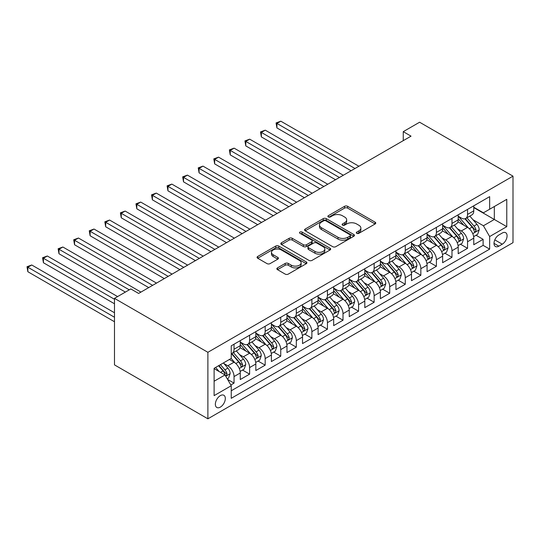 <?xml version="1.0" encoding="UTF-8"?>
<svg xmlns="http://www.w3.org/2000/svg" width="540" height="540" viewBox="0 0 540 540"><rect width="100%" height="100%" fill="white"/><g stroke="black" fill="none" stroke-linecap="round" stroke-linejoin="round"><path stroke-width="0.81" d="M356.751 233.334A1.512 0.871 0 0 0 358.891 233.334L375.125 223.958A2.16 1.249 0 0 0 375.759 223.081A2.16 1.249 0 0 0 375.125 222.197L347.625 206.314A2.16 1.249 0 0 0 344.567 206.314L328.334 215.69A1.512 0.871 0 0 0 327.888 216.31A1.512 0.871 0 0 0 328.334 216.925A1.512 0.871 0 0 0 330.473 216.925L332.572 215.71A6.912 3.989 0 0 1 342.353 215.71L344.642 217.033A6.912 3.989 0 0 1 346.667 219.861A6.912 3.989 0 0 1 344.642 222.683L342.542 223.898A1.512 0.871 0 0 0 342.097 224.512A1.512 0.871 0 0 0 342.542 225.133A1.512 0.871 0 0 0 344.682 225.133L346.781 223.918A6.912 3.989 0 0 1 356.562 223.918L358.85 225.241A6.912 3.989 0 0 1 360.875 228.062A6.912 3.989 0 0 1 358.85 230.884L356.751 232.099A1.512 0.871 0 0 0 356.306 232.713A1.512 0.871 0 0 0 356.751 233.334L356.751 232.099M220.34 407.126A7.047 4.07 120 0 0 224.944 400.916A7.047 4.07 120 0 0 223.864 395.273A7.047 4.07 120 0 0 220.34 395.624A7.047 4.07 120 0 0 215.737 401.827A7.047 4.07 120 0 0 216.817 407.477A7.047 4.07 120 0 0 220.34 407.126M277.486 267.894A2.16 1.249 0 0 0 276.851 268.778A2.16 1.249 0 0 0 277.486 269.656L285.201 274.111A2.16 1.249 0 0 0 288.259 274.111L306.288 263.702A2.16 1.249 0 0 0 306.923 262.818A2.16 1.249 0 0 0 306.288 261.941L278.788 246.058A2.16 1.249 0 0 0 275.731 246.058L257.702 256.466A2.16 1.249 0 0 0 257.067 257.351A2.16 1.249 0 0 0 257.702 258.235L267.017 263.615A2.16 1.249 0 0 0 270.074 263.615L277.79 259.16A2.16 1.249 0 0 0 278.424 258.275A2.16 1.249 0 0 0 277.79 257.398L273.173 254.725A5.778 3.335 0 0 1 271.478 252.369A5.778 3.335 0 0 1 275.042 249.284A5.778 3.335 0 0 1 281.347 250.007L299.45 260.462A5.778 3.335 0 0 1 301.144 262.818A5.778 3.335 0 0 1 297.574 265.903A5.778 3.335 0 0 1 291.276 265.181L288.259 263.439A2.16 1.249 0 0 0 285.201 263.439L277.486 267.894L277.486 269.656M513 176.148L419.6 122.222L403.252 131.659L411.035 136.154L138.618 293.436L130.828 288.941L114.487 298.377L207.887 352.303L513 176.148L513 242.656L207.887 418.811L207.887 352.303M332.721 246.679A2.16 1.249 0 0 0 335.779 246.679L353.808 236.27A2.16 1.249 0 0 0 354.443 235.386A2.16 1.249 0 0 0 353.808 234.502L326.309 218.626A2.16 1.249 0 0 0 323.251 218.626L305.222 229.034A2.16 1.249 0 0 0 304.587 229.919A2.16 1.249 0 0 0 305.222 230.796L332.721 246.679M300.55 233.658A1.512 0.871 0 0 1 302.09 233.874L302.09 232.079L330.048 248.218A2.16 1.249 0 0 1 330.683 249.102A2.16 1.249 0 0 1 330.048 249.986L312.019 260.395A2.16 1.249 0 0 1 308.961 260.395L281.462 244.519L289.177 240.091L289.177 238.295L281.462 242.75A2.16 1.249 0 0 0 280.827 243.635A2.16 1.249 0 0 0 281.462 244.519L281.462 242.75M289.177 240.091A2.16 1.249 0 0 1 292.235 240.091L292.235 238.295A2.16 1.249 0 0 0 289.177 238.295M292.235 238.295L303.385 244.735A2.16 1.249 0 0 0 306.443 244.735L311.56 241.778A2.16 1.249 0 0 0 312.194 240.901A2.16 1.249 0 0 0 311.56 240.017L299.95 233.314A1.512 0.871 0 0 1 299.504 232.693A1.512 0.871 0 0 1 300.436 231.89A1.512 0.871 0 0 1 302.09 232.079M230.81 384.993L234.043 383.13L227.583 379.397M223.904 363.528L227.813 365.783A8.809 5.083 60 0 1 234.043 376.569L240.266 372.971L240.266 379.532L249.608 374.146L242.528 370.055M239.47 354.537L243.378 356.798A8.809 5.083 60 0 1 249.608 367.585L255.832 363.987L255.832 370.548L265.174 365.155L258.093 361.064M255.042 345.553L258.95 347.807A8.809 5.083 60 0 1 265.174 358.594L271.404 354.996L271.404 361.557L280.739 356.171L273.659 352.08M270.608 336.562L274.516 338.823A8.809 5.083 60 0 1 280.739 349.61L286.969 346.012L286.969 352.573L296.312 347.18L289.224 343.089M286.173 327.578L290.081 329.832A8.809 5.083 60 0 1 296.312 340.619L302.535 337.021L302.535 343.582L311.877 338.195L304.79 334.105M301.738 318.593L305.647 320.848A8.809 5.083 60 0 1 311.877 331.634L318.101 328.037L318.101 334.598L327.443 329.204L320.362 325.114M317.304 309.602L321.212 311.857A8.809 5.083 60 0 1 327.443 322.643L333.666 319.052L333.666 325.613L343.008 320.22L335.927 316.13M332.876 300.618L336.785 302.873A8.809 5.083 60 0 1 343.008 313.659L349.238 310.061L349.238 316.622L358.574 311.229L351.493 307.139M348.442 291.627L352.35 293.882A8.809 5.083 60 0 1 358.574 304.668L364.804 301.077L364.804 307.638L374.146 302.245L367.058 298.154M364.007 282.643L367.916 284.897A8.809 5.083 60 0 1 374.146 295.684L380.369 292.086L380.369 298.647L389.711 293.254L382.624 289.163M379.573 273.652L383.481 275.906A8.809 5.083 60 0 1 389.711 286.693L395.935 283.102L395.935 289.663L405.277 284.269L398.196 280.179M395.138 264.668L399.053 266.922A8.809 5.083 60 0 1 405.277 277.709L411.5 274.111L411.5 280.672L420.842 275.279L413.762 271.188M410.711 255.677L414.619 257.931A8.809 5.083 60 0 1 420.842 268.718L427.073 265.127L427.073 271.688L436.408 266.294L429.327 262.204M426.276 246.692L430.184 248.947A8.809 5.083 60 0 1 436.408 259.733L442.638 256.135L442.638 262.697L451.98 257.303L444.893 253.213M441.842 237.701L445.75 239.956A8.809 5.083 60 0 1 451.98 250.742L458.204 247.151L458.204 253.712L467.546 248.319L467.546 241.758A8.809 5.083 -120 0 0 461.315 230.972L457.407 228.717M460.465 244.229L467.546 248.319M240.266 372.971A8.809 5.083 -120 0 0 234.043 362.192L229.372 359.492M255.832 363.987A8.809 5.083 -120 0 0 249.608 353.201L239.983 347.645M271.404 354.996A8.809 5.083 -120 0 0 265.174 344.216L255.548 338.654M286.969 346.012A8.809 5.083 -120 0 0 280.739 335.225L271.114 329.67M302.535 337.021A8.809 5.083 -120 0 0 296.312 326.241L286.679 320.679M318.101 328.037A8.809 5.083 -120 0 0 311.877 317.25L302.245 311.695M333.666 319.052A8.809 5.083 -120 0 0 327.443 308.266L317.817 302.704M349.238 310.061A8.809 5.083 -120 0 0 343.008 299.275L333.382 293.719M364.804 301.077A8.809 5.083 -120 0 0 358.574 290.291L348.948 284.728M380.369 292.086A8.809 5.083 -120 0 0 374.146 281.3L364.514 275.744M395.935 283.102A8.809 5.083 -120 0 0 389.711 272.315L380.086 266.753M411.5 274.111A8.809 5.083 -120 0 0 405.277 263.324L395.651 257.769M427.073 265.127A8.809 5.083 -120 0 0 420.842 254.34L411.217 248.778M442.638 256.135A8.809 5.083 -120 0 0 436.408 245.349L426.782 239.794M458.204 247.151A8.809 5.083 -120 0 0 451.98 236.365L442.348 230.803M502.261 233.037L498.832 235.015A6.824 3.942 120 0 0 494.377 241.029A6.824 3.942 120 0 0 495.423 246.497A6.824 3.942 120 0 0 498.832 246.159L502.261 244.181A6.824 3.942 120 0 0 506.716 238.167A6.824 3.942 120 0 0 505.67 232.7A6.824 3.942 120 0 0 502.261 233.037M214.117 381.24L225.011 374.949L231.242 385.736L231.242 398.318L489.652 249.129L489.652 236.547L483.421 225.761L472.979 219.726M231.242 385.736L214.117 395.624L214.117 368.3L231.242 358.412L231.242 345.83L489.652 196.641L489.652 209.223L506.776 199.334L506.776 226.658L489.652 236.547M240.266 342.056L243.378 343.852A8.809 5.083 60 0 0 247.786 344.291L254.009 340.693A8.809 5.083 -120 0 0 255.832 336.663L255.832 331.634M255.832 333.072L258.95 334.868A8.809 5.083 60 0 0 263.351 335.306L269.575 331.709A8.809 5.083 -120 0 0 271.404 327.679L271.404 322.643M271.404 324.081L274.516 325.877A8.809 5.083 60 0 0 278.917 326.315L285.147 322.718A8.809 5.083 -120 0 0 286.969 318.688L286.969 313.659M286.969 315.097L290.081 316.892A8.809 5.083 60 0 0 294.482 317.331L300.713 313.733A8.809 5.083 -120 0 0 302.535 309.704L302.535 304.668M302.535 306.106L305.647 307.901A8.809 5.083 60 0 0 310.055 308.34L316.278 304.742A8.809 5.083 -120 0 0 318.101 300.713L318.101 295.684M318.101 297.122L321.212 298.917A8.809 5.083 60 0 0 325.62 299.356L331.844 295.758A8.809 5.083 -120 0 0 333.666 291.728L333.666 286.693M333.666 288.131L336.785 289.926A8.809 5.083 60 0 0 341.185 290.365L347.409 286.774A8.809 5.083 -120 0 0 349.238 282.737L349.238 277.709M349.238 279.146L352.35 280.942A8.809 5.083 60 0 0 356.751 281.381L362.981 277.783A8.809 5.083 -120 0 0 364.804 273.753L364.804 268.718M364.804 270.155L367.916 271.957A8.809 5.083 60 0 0 372.317 272.39L378.547 268.799A8.809 5.083 -120 0 0 380.369 264.762L380.369 259.733M380.369 261.171L383.481 262.966A8.809 5.083 60 0 0 387.889 263.405L394.112 259.808A8.809 5.083 -120 0 0 395.935 255.778L395.935 250.742M395.935 252.18L399.053 253.982A8.809 5.083 60 0 0 403.454 254.414L409.678 250.823A8.809 5.083 -120 0 0 411.5 246.787L411.5 241.758M411.5 243.196L414.619 244.991A8.809 5.083 60 0 0 419.02 245.43L425.25 241.832A8.809 5.083 -120 0 0 427.073 237.803L427.073 232.767M427.073 234.205L430.184 236.007A8.809 5.083 60 0 0 434.585 236.439L440.815 232.848A8.809 5.083 -120 0 0 442.638 228.812L442.638 223.783M442.638 225.221L445.75 227.016A8.809 5.083 60 0 0 450.151 227.455L456.381 223.857A8.809 5.083 -120 0 0 458.204 219.827L458.204 214.792M231.242 390.771L483.111 245.349L483.111 239.328L473.769 244.721L473.769 238.16A8.809 5.083 -120 0 0 467.546 227.374L457.92 221.819M458.204 216.23L461.315 218.032A8.809 5.083 -120 0 0 465.723 218.464A8.809 5.083 -120 0 0 467.546 214.434L467.546 209.399M465.723 218.464L471.947 214.873A8.809 5.083 -120 0 0 473.769 210.836L473.769 205.808M234.043 344.216L234.043 349.245A8.809 5.083 60 0 1 232.214 353.275A8.809 5.083 60 0 1 231.242 353.632M232.214 353.275L238.444 349.684A8.809 5.083 -120 0 0 240.266 345.654L240.266 340.619M249.608 335.225L249.608 340.261A8.809 5.083 60 0 1 247.786 344.291M265.174 326.241L265.174 331.27A8.809 5.083 60 0 1 263.351 335.306M280.739 317.25L280.739 322.286A8.809 5.083 60 0 1 278.917 326.315M296.312 308.266L296.312 313.295A8.809 5.083 60 0 1 294.482 317.331M311.877 299.275L311.877 304.31A8.809 5.083 60 0 1 310.055 308.34M327.443 290.291L327.443 295.319A8.809 5.083 60 0 1 325.62 299.356M343.008 281.3L343.008 286.335A8.809 5.083 60 0 1 341.185 290.365M358.574 272.315L358.574 277.344A8.809 5.083 60 0 1 356.751 281.381M374.146 263.324L374.146 268.36A8.809 5.083 60 0 1 372.317 272.39M389.711 254.34L389.711 259.369A8.809 5.083 60 0 1 387.889 263.405M405.277 245.349L405.277 250.385A8.809 5.083 60 0 1 403.454 254.414M420.842 236.365L420.842 241.394A8.809 5.083 60 0 1 419.02 245.43M436.408 227.374L436.408 232.409A8.809 5.083 60 0 1 434.585 236.439M451.98 218.39L451.98 223.425A8.809 5.083 60 0 1 450.151 227.455M451.98 250.742L451.98 257.303M436.408 259.733L436.408 266.294M420.842 268.718L420.842 275.279M405.277 277.709L405.277 284.269M389.711 286.693L389.711 293.254M374.146 295.684L374.146 302.245M358.574 304.668L358.574 311.229M343.008 313.659L343.008 320.22M327.443 322.643L327.443 329.204M311.877 331.634L311.877 338.195M296.312 340.619L296.312 347.18M280.739 349.61L280.739 356.171M265.174 358.594L265.174 365.155M249.608 367.585L249.608 374.146M234.043 376.569L234.043 383.13M225.011 374.949L214.117 368.658M483.421 225.761L494.323 219.47L494.323 206.523L506.776 199.334M473.769 207.603L506.776 226.658M473.769 207.245L483.421 212.814L489.652 209.223M114.487 298.377L114.487 364.885L207.887 418.811M403.252 131.659L403.252 140.65M476.03 235.238L483.111 239.328M483.111 245.349L489.652 249.129M357.358 233.55L358.85 232.686A6.912 3.989 0 0 0 360.875 229.858L360.875 228.062M346.667 219.861L346.667 221.657A6.912 3.989 0 0 1 344.642 224.478L343.143 225.342M375.098 223.978L347.625 208.116A2.16 1.249 0 0 0 344.567 208.116L328.934 217.141M353.781 236.284L326.309 220.421A2.16 1.249 0 0 0 323.251 220.421L305.249 230.816M349.988 236A1.512 0.871 0 0 0 350.433 235.386A1.512 0.871 0 0 0 349.988 234.765L325.85 220.826A1.512 0.871 0 0 0 323.71 220.826L321.496 222.109A6.912 3.989 0 0 0 319.471 224.93A6.912 3.989 0 0 0 321.496 227.752L337.993 237.283A6.912 3.989 0 0 0 347.774 237.283L349.988 236L349.988 237.803A1.512 0.871 0 0 0 350.433 237.181L350.433 235.386M319.471 224.93L319.471 226.726A6.912 3.989 0 0 0 321.496 229.554L321.496 227.752M349.988 237.803L347.774 239.078A6.912 3.989 0 0 1 337.993 239.078L321.496 229.554M292.235 240.091L303.385 246.53A2.16 1.249 0 0 0 306.443 246.53L311.56 243.581A2.16 1.249 0 0 0 312.194 242.696L312.194 240.901M302.09 233.874L330.021 250M314.962 251.417A5.778 3.335 0 0 0 321.26 252.14A5.778 3.335 0 0 0 324.83 249.062A5.778 3.335 0 0 0 323.136 246.699L316.757 243.013A2.16 1.249 0 0 0 313.7 243.013L308.583 245.97A2.16 1.249 0 0 0 307.949 246.854A2.16 1.249 0 0 0 308.583 247.739L314.962 251.417L314.962 253.213A5.778 3.335 0 0 0 321.26 253.942A5.778 3.335 0 0 0 324.83 250.857L324.83 249.062M307.949 246.854L307.949 248.65A2.16 1.249 0 0 0 308.583 249.534L308.583 247.739M314.962 253.213L308.583 249.534M301.144 262.818L301.144 264.62A5.778 3.335 0 0 1 297.574 267.698A5.778 3.335 0 0 1 291.276 266.976L288.259 265.235A2.16 1.249 0 0 0 285.201 265.235L277.513 269.676M271.478 252.369L271.478 254.165A5.778 3.335 0 0 0 273.173 256.527L273.173 254.725M277.763 259.173L273.173 256.527M306.261 263.723L278.788 247.86A2.16 1.249 0 0 0 275.731 247.86L257.728 258.248M473.641 236.621L477.664 234.299L479.216 229.804A5.832 3.368 -120 0 0 476.948 224.323L469.834 216.088M468.41 227.948L459.972 218.18A16.841 9.727 -120 0 0 458.204 216.331M463.786 225.207L459.068 219.74A13.979 8.073 -120 0 0 458.204 218.801M358.884 166.259L280.82 121.19L276.925 123.437L276.925 127.933L351.101 170.755M464.927 218.781L472.122 227.111A5.832 3.368 60 0 1 474.201 231.127L474.626 231.822L475.416 231.714L476.071 230.054A5.832 3.368 -120 0 0 473.992 226.031L466.877 217.796M465.352 218.646L473.081 227.597A2.97 1.715 60 0 1 473.83 228.757L476.071 230.054M276.925 127.933L276.068 122.945L354.996 168.507M276.068 122.945L280.82 121.19M458.075 245.606L462.098 243.284L463.651 238.788A5.832 3.368 -120 0 0 461.383 233.314L454.268 225.079M452.844 236.932L444.407 227.165A16.841 9.727 -120 0 0 442.638 225.315M448.214 234.191L443.502 228.731A13.979 8.073 -120 0 0 442.638 227.792M343.319 175.25L265.255 130.174L261.36 132.422L261.36 136.917L335.536 179.746M449.361 227.772L456.557 236.101A5.832 3.368 60 0 1 458.636 240.118L459.061 240.806L459.851 240.698L460.505 239.038A5.832 3.368 -120 0 0 458.42 235.022L451.312 226.787M449.786 227.63L457.515 236.581A2.97 1.715 60 0 1 458.264 237.749L460.505 239.038M261.36 136.917L260.503 131.929L339.431 177.498M260.503 131.929L265.255 130.174M442.51 254.597L446.526 252.275L448.085 247.779A5.832 3.368 -120 0 0 445.811 242.298L438.703 234.063M437.279 245.923L428.841 236.156A16.841 9.727 -120 0 0 427.073 234.306M432.648 243.182L427.93 237.715A13.979 8.073 -120 0 0 427.073 236.776M327.753 184.234L249.683 139.165L245.794 141.413L245.794 145.908L319.97 188.73M433.796 236.756L440.984 245.086A5.832 3.368 60 0 1 443.07 249.102L443.495 249.797L444.278 249.683L444.933 248.029A5.832 3.368 -120 0 0 442.854 244.006L435.746 235.771M434.214 236.621L441.95 245.572A2.97 1.715 60 0 1 442.699 246.733L444.933 248.029M245.794 145.908L244.937 140.92L323.858 186.482M244.937 140.92L249.683 139.165M426.938 263.581L430.961 261.259L432.52 256.763A5.832 3.368 -120 0 0 430.245 251.289L423.137 243.054M421.706 254.907L413.276 245.14A16.841 9.727 -120 0 0 411.5 243.29M417.083 252.167L412.364 246.706A13.979 8.073 -120 0 0 411.5 245.768M312.188 193.226L234.117 148.149L230.229 150.397L230.229 154.892L304.405 197.721M418.223 245.747L425.419 254.077A5.832 3.368 60 0 1 427.498 258.093L427.923 258.781L428.713 258.674L429.368 257.013A5.832 3.368 -120 0 0 427.288 252.997L420.174 244.762M418.649 245.606L426.377 254.556A2.97 1.715 60 0 1 427.127 255.724L429.368 257.013M230.229 154.892L229.372 149.904L308.293 195.473M229.372 149.904L234.117 148.149M411.372 272.572L415.395 270.25L416.954 265.754A5.832 3.368 -120 0 0 414.68 260.273L407.565 252.038M406.141 263.898L397.71 254.131A16.841 9.727 -120 0 0 395.935 252.281M401.517 261.158L396.799 255.69A13.979 8.073 -120 0 0 395.935 254.752M296.622 202.21L218.552 157.14L214.657 159.388L214.657 163.883L288.832 206.705M402.658 254.732L409.853 263.061A5.832 3.368 60 0 1 411.932 267.077L412.358 267.773L413.147 267.658L413.802 266.004A5.832 3.368 -120 0 0 411.723 261.981L404.608 253.746M403.083 254.597L410.812 263.547A2.97 1.715 60 0 1 411.561 264.708L413.802 266.004M214.657 163.883L213.806 158.895L292.727 204.458M213.806 158.895L218.552 157.14M395.807 281.556L399.83 279.234L401.382 274.738A5.832 3.368 -120 0 0 399.114 269.264L392 261.029M390.575 272.882L382.138 263.115A16.841 9.727 -120 0 0 380.369 261.266M385.952 270.142L381.233 264.681A13.979 8.073 -120 0 0 380.369 263.743M281.05 211.201L202.986 166.124L199.091 168.372L199.091 172.868L273.267 215.69M387.092 263.723L394.288 272.052A5.832 3.368 60 0 1 396.367 276.068L396.792 276.757L397.582 276.649L398.237 274.988A5.832 3.368 -120 0 0 396.158 270.972L389.043 262.737M387.518 263.581L395.246 272.531A2.97 1.715 60 0 1 395.995 273.699L398.237 274.988M199.091 172.868L198.234 167.879L277.162 213.449M198.234 167.879L202.986 166.124M380.241 290.547L384.264 288.225L385.817 283.73A5.832 3.368 -120 0 0 383.549 278.249L376.434 270.014M375.01 281.873L366.572 272.106A16.841 9.727 -120 0 0 364.804 270.257M370.379 279.133L365.661 273.665A13.979 8.073 -120 0 0 364.804 272.727M265.484 220.185L187.421 175.115L183.526 177.363L183.526 181.852L257.702 224.681M371.527 272.707L378.722 281.036A5.832 3.368 60 0 1 380.801 285.053L381.226 285.748L382.01 285.633L382.671 283.979A5.832 3.368 -120 0 0 380.585 279.956L373.478 271.721M371.952 272.572L379.681 281.522A2.97 1.715 60 0 1 380.43 282.683L382.671 283.979M183.526 181.852L182.669 176.87L261.596 222.433M182.669 176.87L187.421 175.115M364.669 299.531L368.692 297.209L370.251 292.714A5.832 3.368 -120 0 0 367.976 287.24L360.869 279.005M359.444 290.858L351.007 281.09A16.841 9.727 -120 0 0 349.238 279.241M354.814 288.117L350.096 282.656A13.979 8.073 -120 0 0 349.238 281.718M249.919 229.176L171.848 184.1L167.96 186.347L167.96 190.843L242.136 233.665M355.961 281.698L363.15 290.021A5.832 3.368 60 0 1 365.236 294.043L365.654 294.732L366.444 294.624L367.099 292.964A5.832 3.368 -120 0 0 365.02 288.947L357.905 280.712M356.38 281.556L364.115 290.507A2.97 1.715 60 0 1 364.858 291.668L367.099 292.964M167.96 190.843L167.103 185.855L246.024 231.424M167.103 185.855L171.848 184.1M349.103 308.522L353.126 306.2L354.686 301.705A5.832 3.368 -120 0 0 352.411 296.224L345.296 287.989M343.872 299.849L335.441 290.081A16.841 9.727 -120 0 0 333.666 288.225M339.248 297.108L334.53 291.641A13.979 8.073 -120 0 0 333.666 290.702M234.353 238.16L156.283 193.091L152.395 195.338L152.395 199.827L226.571 242.656M340.389 290.682L347.585 299.012A5.832 3.368 60 0 1 349.663 303.028L350.089 303.723L350.879 303.608L351.533 301.954A5.832 3.368 -120 0 0 349.454 297.932L342.34 289.697M340.814 290.547L348.543 299.498A2.97 1.715 60 0 1 349.292 300.659L351.533 301.954M152.395 199.827L151.538 194.839L230.459 240.408M151.538 194.839L156.283 193.091M333.538 317.507L337.561 315.185L339.113 310.689A5.832 3.368 -120 0 0 336.845 305.215L329.731 296.98M328.307 308.833L319.869 299.066A16.841 9.727 -120 0 0 318.101 297.216M323.683 306.092L318.965 300.632A13.979 8.073 -120 0 0 318.101 299.693M218.781 247.151L140.717 202.075L136.822 204.323L136.822 208.818L210.998 251.64M324.824 299.666L332.019 307.996A5.832 3.368 60 0 1 334.098 312.019L334.523 312.707L335.313 312.599L335.968 310.939A5.832 3.368 -120 0 0 333.889 306.923L326.774 298.688M325.249 299.531L332.978 308.482A2.97 1.715 60 0 1 333.727 309.643L335.968 310.939M136.822 208.818L135.965 203.83L214.893 249.399M135.965 203.83L140.717 202.075M317.972 326.498L321.995 324.169L323.548 319.68A5.832 3.368 -120 0 0 321.28 314.199L314.165 305.964M312.741 317.824L304.304 308.057A16.841 9.727 -120 0 0 302.535 306.2M308.117 315.083L303.399 309.616A13.979 8.073 -120 0 0 302.535 308.678M203.216 256.135L125.152 211.066L121.257 213.314L121.257 217.802L195.433 260.631M309.258 308.657L316.454 316.987A5.832 3.368 60 0 1 318.533 321.003L318.958 321.698L319.748 321.584L320.402 319.93A5.832 3.368 -120 0 0 318.323 315.907L311.209 307.672M309.683 308.522L317.412 317.473A2.97 1.715 60 0 1 318.161 318.634L320.402 319.93M121.257 217.802L120.4 212.814L199.328 258.383M120.4 212.814L125.152 211.066M302.407 335.482L306.43 333.16L307.982 328.664A5.832 3.368 -120 0 0 305.707 323.19L298.6 314.955M297.175 326.808L288.738 317.041A16.841 9.727 -120 0 0 286.969 315.191M292.545 324.068L287.827 318.607A13.979 8.073 -120 0 0 286.969 317.669M187.65 265.127L109.58 220.05L105.692 222.298L105.692 226.793L179.867 269.615M293.693 317.642L300.888 325.971A5.832 3.368 60 0 1 302.967 329.994L303.392 330.683L304.175 330.575L304.83 328.914A5.832 3.368 -120 0 0 302.751 324.898L295.643 316.663M294.111 317.507L301.847 326.457A2.97 1.715 60 0 1 302.596 327.618L304.83 328.914M105.692 226.793L104.834 221.805L183.755 267.368M104.834 221.805L109.58 220.05M286.834 344.473L290.858 342.144L292.417 337.655A5.832 3.368 -120 0 0 290.142 332.174L283.034 323.939M281.603 335.799L273.173 326.032A16.841 9.727 -120 0 0 271.404 324.175M276.979 333.059L272.261 327.591A13.979 8.073 -120 0 0 271.404 326.653M172.085 274.111L94.014 229.041L90.126 231.289L90.126 235.778L164.302 278.606M278.127 326.632L285.316 334.962A5.832 3.368 60 0 1 287.401 338.978L287.82 339.674L288.61 339.559L289.265 337.898A5.832 3.368 -120 0 0 287.185 333.882L280.071 325.647M278.546 326.498L286.274 335.448A2.97 1.715 60 0 1 287.024 336.609L289.265 337.898M90.126 235.778L89.269 230.789L168.19 276.359M89.269 230.789L94.014 229.041M271.269 353.457L275.292 351.135L276.851 346.639A5.832 3.368 -120 0 0 274.577 341.165L267.462 332.93M266.038 344.783L257.607 335.016A16.841 9.727 -120 0 0 255.832 333.166M261.414 342.043L256.696 336.582A13.979 8.073 -120 0 0 255.832 335.644M156.519 283.102L78.449 238.025L74.554 240.273L74.554 244.769L148.73 287.591M262.555 335.617L269.75 343.946A5.832 3.368 60 0 1 271.829 347.969L272.255 348.658L273.044 348.55L273.699 346.889A5.832 3.368 -120 0 0 271.62 342.873L264.506 334.638M262.98 335.482L270.709 344.432A2.97 1.715 60 0 1 271.458 345.593L273.699 346.889M74.554 244.769L73.703 239.78L152.624 285.343M73.703 239.78L78.449 238.025M255.704 362.441L259.726 360.119L261.279 355.631A5.832 3.368 -120 0 0 259.011 350.15L251.897 341.915M250.472 353.768L242.035 344.007A16.841 9.727 -120 0 0 240.266 342.151M245.849 351.027L241.13 345.566A13.979 8.073 -120 0 0 240.266 344.628M140.947 292.086L62.883 247.016L58.988 249.264L58.988 253.753L125.381 292.086M246.989 344.608L254.185 352.937A5.832 3.368 60 0 1 256.264 356.954L256.689 357.649L257.479 357.534L258.134 355.874A5.832 3.368 -120 0 0 256.055 351.857L248.94 343.622M247.415 344.473L255.143 353.423A2.97 1.715 60 0 1 255.893 354.584L258.134 355.874M58.988 253.753L58.131 248.765L129.276 289.838M58.131 248.765L62.883 247.016M240.138 371.432L244.161 369.11L245.714 364.615A5.832 3.368 -120 0 0 243.446 359.14L236.331 350.906M234.907 362.758L231.181 358.445M230.276 360.018L229.675 359.316M117.599 296.582L47.318 256L43.423 258.248L43.423 262.744L114.487 303.77M231.424 353.592L238.619 361.921A5.832 3.368 60 0 1 240.698 365.945L241.124 366.633L241.913 366.525L242.568 364.865A5.832 3.368 -120 0 0 240.482 360.848L233.375 352.613M231.849 353.457L239.578 362.408A2.97 1.715 60 0 1 240.327 363.569L242.568 364.865M43.423 262.744L42.566 257.756L114.487 299.275M42.566 257.756L47.318 256M227.266 378.864L228.589 378.095L230.148 373.606A5.832 3.368 -120 0 0 227.873 368.125L223.398 362.941M219.22 371.608L215.615 367.436M214.711 369.002L214.117 368.314M114.487 312.755L31.745 264.992L27.857 267.239L27.857 271.728L114.487 321.746M218.572 365.729L223.054 370.913A5.832 3.368 60 0 1 225.133 374.929L225.558 375.624L226.341 375.509L226.996 373.849A5.832 3.368 -120 0 0 224.917 369.832L220.441 364.649M218.936 365.519L224.012 371.399A2.97 1.715 60 0 1 224.762 372.56L226.996 373.849M27.857 271.728L27 266.74L114.487 317.25M27 266.74L31.745 264.992M227.813 365.783L234.043 362.192M243.378 356.798L249.608 353.201M258.95 347.807L265.174 344.216M274.516 338.823L280.739 335.225M290.081 329.832L296.312 326.241M305.647 320.848L311.877 317.25M321.212 311.857L327.443 308.266M336.785 302.873L343.008 299.275M352.35 293.882L358.574 290.291M367.916 284.897L374.146 281.3M383.481 275.906L389.711 272.315M399.053 266.922L405.277 263.324M414.619 257.931L420.842 254.34M430.184 248.947L436.408 245.349M445.75 239.956L451.98 236.365M461.315 230.972L467.546 227.374M467.546 214.434L473.769 210.836M234.043 349.245L240.266 345.654M249.608 340.261L255.832 336.663M265.174 331.27L271.404 327.679M280.739 322.286L286.969 318.688M296.312 313.295L302.535 309.704M311.877 304.31L318.101 300.713M327.443 295.319L333.666 291.728M343.008 286.335L349.238 282.737M358.574 277.344L364.804 273.753M374.146 268.36L380.369 264.762M389.711 259.369L395.935 255.778M405.277 250.385L411.5 246.787M420.842 241.394L427.073 237.803M436.408 232.409L442.638 228.812M451.98 223.425L458.204 219.827M467.546 241.758L473.769 238.16M494.795 239.875L502.261 244.181M494.006 243.371L498.832 246.159M358.85 232.686L358.85 230.884M342.542 225.133L342.542 223.898M344.642 224.478L344.642 222.683M328.334 216.925L328.334 215.69M344.567 208.116L344.567 206.314M347.625 208.116L347.625 206.314M375.125 223.958L375.125 222.197M305.222 230.796L305.222 229.034M323.251 220.421L323.251 218.626M326.309 220.421L326.309 218.626M353.808 236.27L353.808 234.502M337.993 239.078L337.993 237.283M347.774 239.078L347.774 237.283M303.385 246.53L303.385 244.735M306.443 246.53L306.443 244.735M311.56 243.581L311.56 241.778M330.048 249.986L330.048 248.218M285.201 265.235L285.201 263.439M288.259 265.235L288.259 263.439M291.276 266.976L291.276 265.181M277.79 259.16L277.79 257.398M257.702 258.235L257.702 256.466M275.731 247.86L275.731 246.058M278.788 247.86L278.788 246.058M306.288 263.702L306.288 261.941M472.75 233.631L479.183 229.919M459.972 218.18L460.775 217.715M473.992 226.031L476.948 224.323M469.341 228.717L472.122 227.111M457.184 242.615L463.617 238.903M444.407 227.165L445.21 226.706M458.42 235.022L461.383 233.314M453.769 237.708L456.557 236.101M441.619 251.606L448.045 247.894M428.841 236.156L429.644 235.69M442.854 244.006L445.811 242.298M438.203 246.692L440.984 245.086M426.046 260.591L432.479 256.878M413.276 245.14L414.079 244.681M427.288 252.997L430.245 251.289M422.638 255.683L425.419 254.077M410.481 269.575L416.914 265.862M397.71 254.131L398.507 253.665M411.723 261.981L414.68 260.273M407.072 264.668L409.853 263.061M394.916 278.566L401.348 274.853M382.138 263.115L382.941 262.656M396.158 270.972L399.114 269.264M391.507 273.659L394.288 272.052M379.35 287.55L385.776 283.838M366.572 272.106L367.376 271.64M380.585 279.956L383.549 278.249M375.935 282.643L378.722 281.036M363.785 296.541L370.211 292.829M351.007 281.09L351.81 280.631M365.02 288.947L367.976 287.24M360.369 291.627L363.15 290.021M348.212 305.525L354.645 301.813M335.441 290.081L336.238 289.615M349.454 297.932L352.411 296.224M344.804 300.618L347.585 299.012M332.647 314.516L339.079 310.804M319.869 299.066L320.672 298.607M333.889 306.923L336.845 305.215M329.238 309.602L332.019 307.996M317.081 323.5L323.514 319.788M304.304 308.057L305.107 307.591M318.323 315.907L321.28 314.199M313.673 318.593L316.454 316.987M301.516 332.492L307.942 328.779M288.738 317.041L289.541 316.582M302.751 324.898L305.707 323.19M298.1 327.578L300.888 325.971M285.95 341.476L292.376 337.763M273.173 326.032L273.976 325.566M287.185 333.882L290.142 332.174M282.535 336.569L285.316 334.962M270.378 350.467L276.811 346.754M257.607 335.016L258.404 334.557M271.62 342.873L274.577 341.165M266.969 345.553L269.75 343.946M254.813 359.451L261.245 355.738M242.035 344.007L242.838 343.541M256.055 351.857L259.011 350.15M251.404 354.544L254.185 352.937M239.247 368.442L245.68 364.73M240.482 360.848L243.446 359.14M235.838 363.528L238.619 361.921M225.754 376.232L230.107 373.714M224.917 369.832L227.873 368.125M220.529 372.364L223.054 370.913"/></g></svg>
